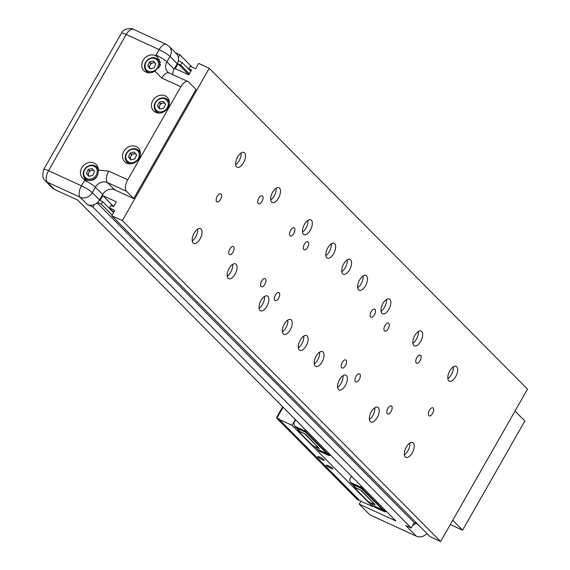 <?xml version="1.0" encoding="UTF-8"?>
<svg xmlns="http://www.w3.org/2000/svg" width="570" height="570" viewBox="0 0 570 570"><rect width="100%" height="100%" fill="white"/><g stroke="black" fill="none" stroke-linecap="round" stroke-linejoin="round"><path stroke-width="0.85" d="M270.7 199.999A8.137 3.94 114.7 0 0 274.142 196.066A8.137 3.94 114.7 0 0 276.101 188.25M272.66 192.183A8.137 3.94 -65.3 0 1 278.972 187.73A8.137 3.94 -65.3 0 1 278.495 198.068A8.137 3.94 -65.3 0 1 272.182 202.521A8.137 3.94 -65.3 0 1 272.66 192.183M235.695 164.702A8.137 3.94 114.7 0 0 239.129 160.768A8.137 3.94 114.7 0 0 241.089 152.952M237.647 156.885A8.137 3.94 -65.3 0 1 243.967 152.432A8.137 3.94 -65.3 0 1 243.483 162.763A8.137 3.94 -65.3 0 1 237.17 167.224A8.137 3.94 -65.3 0 1 237.647 156.885M192.247 240.875A8.137 3.94 114.7 0 0 195.681 236.942A8.137 3.94 114.7 0 0 197.64 229.126M194.199 233.059A8.137 3.94 -65.3 0 1 200.519 228.599A8.137 3.94 -65.3 0 1 200.034 238.937A8.137 3.94 -65.3 0 1 193.722 243.397A8.137 3.94 -65.3 0 1 194.199 233.059M341.779 271.669A8.137 3.94 114.7 0 0 345.221 267.736A8.137 3.94 114.7 0 0 347.173 259.92M343.738 263.853A8.137 3.94 -65.3 0 1 350.051 259.393A8.137 3.94 -65.3 0 1 349.574 269.731A8.137 3.94 -65.3 0 1 343.254 274.184A8.137 3.94 -65.3 0 1 343.738 263.853M298.331 347.843A8.137 3.94 114.7 0 0 301.772 343.91A8.137 3.94 114.7 0 0 303.724 336.086M300.29 340.019A8.137 3.94 -65.3 0 1 306.603 335.566A8.137 3.94 -65.3 0 1 306.126 345.905A8.137 3.94 -65.3 0 1 299.806 350.358A8.137 3.94 -65.3 0 1 300.29 340.019M447.863 378.637A8.137 3.94 114.7 0 0 451.305 374.704A8.137 3.94 114.7 0 0 453.264 366.88M449.823 370.814A8.137 3.94 -65.3 0 1 456.135 366.36A8.137 3.94 -65.3 0 1 455.658 376.699A8.137 3.94 -65.3 0 1 449.345 381.152A8.137 3.94 -65.3 0 1 449.823 370.814M404.415 454.803A8.137 3.94 114.7 0 0 407.856 450.87A8.137 3.94 114.7 0 0 409.816 443.054M406.374 446.987A8.137 3.94 -65.3 0 1 412.687 442.534A8.137 3.94 -65.3 0 1 412.21 452.872A8.137 3.94 -65.3 0 1 405.897 457.325A8.137 3.94 -65.3 0 1 406.374 446.987M227.252 276.172A8.137 3.94 114.7 0 0 230.693 272.239A8.137 3.94 114.7 0 0 232.653 264.423M229.211 268.356A8.137 3.94 -65.3 0 1 235.524 263.903A8.137 3.94 -65.3 0 1 235.047 274.241A8.137 3.94 -65.3 0 1 228.734 278.694A8.137 3.94 -65.3 0 1 229.211 268.356M412.858 343.332A8.137 3.94 114.7 0 0 416.299 339.399A8.137 3.94 114.7 0 0 418.252 331.583M414.818 335.516A8.137 3.94 -65.3 0 1 421.13 331.063A8.137 3.94 -65.3 0 1 420.646 341.402A8.137 3.94 -65.3 0 1 414.333 345.855A8.137 3.94 -65.3 0 1 414.818 335.516M369.41 419.506A8.137 3.94 114.7 0 0 372.851 415.573A8.137 3.94 114.7 0 0 374.803 407.757M371.369 411.69A8.137 3.94 -65.3 0 1 377.682 407.236A8.137 3.94 -65.3 0 1 377.197 417.575A8.137 3.94 -65.3 0 1 370.885 422.028A8.137 3.94 -65.3 0 1 371.369 411.69M302.528 232.09A8.137 3.94 114.7 0 0 305.969 228.157A8.137 3.94 114.7 0 0 307.921 220.341M304.487 224.274A8.137 3.94 -65.3 0 1 310.8 219.82A8.137 3.94 -65.3 0 1 310.322 230.159A8.137 3.94 -65.3 0 1 304.002 234.612A8.137 3.94 -65.3 0 1 304.487 224.274M259.079 308.263A8.137 3.94 114.7 0 0 262.521 304.33A8.137 3.94 114.7 0 0 264.473 296.514M261.039 300.447A8.137 3.94 -65.3 0 1 267.351 295.994A8.137 3.94 -65.3 0 1 266.874 306.325A8.137 3.94 -65.3 0 1 260.554 310.785A8.137 3.94 -65.3 0 1 261.039 300.447M381.031 311.241A8.137 3.94 114.7 0 0 384.472 307.308A8.137 3.94 114.7 0 0 386.424 299.492M382.99 303.425A8.137 3.94 -65.3 0 1 389.303 298.972A8.137 3.94 -65.3 0 1 388.826 309.31A8.137 3.94 -65.3 0 1 382.506 313.764A8.137 3.94 -65.3 0 1 382.99 303.425M337.583 387.415A8.137 3.94 114.7 0 0 341.024 383.482A8.137 3.94 114.7 0 0 342.976 375.666M339.542 379.599A8.137 3.94 -65.3 0 1 345.855 375.146A8.137 3.94 -65.3 0 1 345.377 385.484A8.137 3.94 -65.3 0 1 339.057 389.937A8.137 3.94 -65.3 0 1 339.542 379.599M325.869 255.624A8.137 3.94 114.7 0 0 329.303 251.691A8.137 3.94 114.7 0 0 331.263 243.874M327.821 247.808A8.137 3.94 -65.3 0 1 334.134 243.347A8.137 3.94 -65.3 0 1 333.657 253.686A8.137 3.94 -65.3 0 1 327.344 258.146A8.137 3.94 -65.3 0 1 327.821 247.808M282.421 331.797A8.137 3.94 114.7 0 0 285.855 327.864A8.137 3.94 114.7 0 0 287.814 320.048M284.373 323.981A8.137 3.94 -65.3 0 1 290.693 319.521A8.137 3.94 -65.3 0 1 290.208 329.859A8.137 3.94 -65.3 0 1 283.896 334.312A8.137 3.94 -65.3 0 1 284.373 323.981M357.689 287.715A8.137 3.94 114.7 0 0 361.131 283.782A8.137 3.94 114.7 0 0 363.09 275.966M359.649 279.899A8.137 3.94 -65.3 0 1 365.961 275.438A8.137 3.94 -65.3 0 1 365.484 285.777A8.137 3.94 -65.3 0 1 359.171 290.23A8.137 3.94 -65.3 0 1 359.649 279.899M314.241 363.888A8.137 3.94 114.7 0 0 317.682 359.955A8.137 3.94 114.7 0 0 319.642 352.132M316.2 356.065A8.137 3.94 -65.3 0 1 322.513 351.612A8.137 3.94 -65.3 0 1 322.036 361.95A8.137 3.94 -65.3 0 1 315.723 366.403A8.137 3.94 -65.3 0 1 316.2 356.065M429.424 410.243A4.439 2.152 -65.3 0 1 432.872 407.814A4.439 2.152 -65.3 0 1 432.609 413.45A4.439 2.152 -65.3 0 1 429.16 415.879A4.439 2.152 -65.3 0 1 429.424 410.243M217.248 196.308A4.439 2.152 -65.3 0 1 220.697 193.878A4.439 2.152 -65.3 0 1 220.433 199.514A4.439 2.152 -65.3 0 1 216.992 201.944A4.439 2.152 -65.3 0 1 217.248 196.308M387.892 408.355A4.439 2.152 -65.3 0 1 391.334 405.926A4.439 2.152 -65.3 0 1 391.07 411.561A4.439 2.152 -65.3 0 1 387.628 413.991A4.439 2.152 -65.3 0 1 387.892 408.355M416.855 357.575A4.439 2.152 -65.3 0 1 420.297 355.146A4.439 2.152 -65.3 0 1 420.04 360.781A4.439 2.152 -65.3 0 1 416.592 363.211A4.439 2.152 -65.3 0 1 416.855 357.575M229.824 248.976A4.439 2.152 -65.3 0 1 233.265 246.546A4.439 2.152 -65.3 0 1 233.002 252.182A4.439 2.152 -65.3 0 1 229.56 254.612A4.439 2.152 -65.3 0 1 229.824 248.976M258.787 198.196A4.439 2.152 -65.3 0 1 262.228 195.767A4.439 2.152 -65.3 0 1 261.972 201.402A4.439 2.152 -65.3 0 1 258.524 203.832A4.439 2.152 -65.3 0 1 258.787 198.196M385.028 325.484A4.439 2.152 -65.3 0 1 388.476 323.055A4.439 2.152 -65.3 0 1 388.213 328.69A4.439 2.152 -65.3 0 1 384.771 331.12A4.439 2.152 -65.3 0 1 385.028 325.484M356.065 376.264A4.439 2.152 -65.3 0 1 359.506 373.834A4.439 2.152 -65.3 0 1 359.25 379.47A4.439 2.152 -65.3 0 1 355.801 381.9A4.439 2.152 -65.3 0 1 356.065 376.264M261.644 281.067A4.439 2.152 -65.3 0 1 265.093 278.637A4.439 2.152 -65.3 0 1 264.829 284.273A4.439 2.152 -65.3 0 1 261.388 286.703A4.439 2.152 -65.3 0 1 261.644 281.067M290.615 230.28A4.439 2.152 -65.3 0 1 294.056 227.85A4.439 2.152 -65.3 0 1 293.792 233.493A4.439 2.152 -65.3 0 1 290.351 235.923A4.439 2.152 -65.3 0 1 290.615 230.28M371.241 311.576A4.439 2.152 -65.3 0 1 374.682 309.147A4.439 2.152 -65.3 0 1 374.419 314.783A4.439 2.152 -65.3 0 1 370.977 317.212A4.439 2.152 -65.3 0 1 371.241 311.576M342.271 362.356A4.439 2.152 -65.3 0 1 345.719 359.927A4.439 2.152 -65.3 0 1 345.456 365.57A4.439 2.152 -65.3 0 1 342.014 367.999A4.439 2.152 -65.3 0 1 342.271 362.356M304.401 244.188A4.439 2.152 -65.3 0 1 307.85 241.758A4.439 2.152 -65.3 0 1 307.586 247.394A4.439 2.152 -65.3 0 1 304.145 249.824A4.439 2.152 -65.3 0 1 304.401 244.188M275.438 294.968A4.439 2.152 -65.3 0 1 278.88 292.538A4.439 2.152 -65.3 0 1 278.623 298.181A4.439 2.152 -65.3 0 1 275.175 300.611A4.439 2.152 -65.3 0 1 275.438 294.968M155.432 55.618A9.619 8.279 135.2 0 1 155.674 55.739L157.683 57.228L160.476 65.215L154.855 71.129A9.619 8.279 135.2 0 1 146.02 72.119A9.619 8.279 135.2 0 1 143.897 70.644A9.619 8.279 135.2 0 1 143.904 59.116A9.619 8.279 135.2 0 1 155.432 55.618M136.18 146.633A9.619 8.279 135.2 0 1 138.303 148.107A9.619 8.279 135.2 0 1 138.296 159.636A9.619 8.279 135.2 0 1 126.768 163.134A9.619 8.279 135.2 0 1 124.645 161.652A9.619 8.279 135.2 0 1 124.652 150.131A9.619 8.279 135.2 0 1 136.18 146.633M165.143 95.846A9.619 8.279 135.2 0 1 167.267 97.328A9.619 8.279 135.2 0 1 167.259 108.856A9.619 8.279 135.2 0 1 155.731 112.354A9.619 8.279 135.2 0 1 153.608 110.872A9.619 8.279 135.2 0 1 153.615 99.344A9.619 8.279 135.2 0 1 165.143 95.846M94.136 163.084A9.619 8.279 135.2 0 1 96.252 164.566A9.619 8.279 135.2 0 1 98.403 170.095C97.855 178.902 93.38 182.101 84.973 179.7A9.619 8.279 135.2 0 1 84.716 179.586A9.619 8.279 135.2 0 1 82.593 178.111A9.619 8.279 135.2 0 1 82.607 166.583A9.619 8.279 135.2 0 1 94.136 163.084M150.166 72.803A8.137 7.004 135.2 0 1 148.122 72.24A8.137 7.004 135.2 0 1 146.326 70.993A8.137 7.004 135.2 0 1 146.333 61.239A8.137 7.004 135.2 0 1 156.087 58.275A8.137 7.004 135.2 0 1 157.883 59.529A8.137 7.004 135.2 0 1 158.724 67.958M130.915 163.818A8.137 7.004 135.2 0 1 128.87 163.255A8.137 7.004 135.2 0 1 127.074 162.001A8.137 7.004 135.2 0 1 127.082 152.247A8.137 7.004 135.2 0 1 136.836 149.29A8.137 7.004 135.2 0 1 138.631 150.544A8.137 7.004 135.2 0 1 140.412 154.399M159.878 113.031A8.137 7.004 135.2 0 1 157.833 112.475A8.137 7.004 135.2 0 1 156.037 111.221A8.137 7.004 135.2 0 1 155.66 110.801A8.137 7.004 135.2 0 1 156.251 101.211A8.137 7.004 135.2 0 1 165.799 98.51A8.137 7.004 135.2 0 1 167.594 99.757A8.137 7.004 135.2 0 1 167.972 100.177A8.137 7.004 135.2 0 1 169.376 103.612M97.62 175.033A8.137 7.004 135.2 0 1 86.825 179.707A8.137 7.004 135.2 0 1 85.023 178.46A8.137 7.004 135.2 0 1 85.03 168.706A8.137 7.004 135.2 0 1 94.791 165.742A8.137 7.004 135.2 0 1 96.587 166.996A8.137 7.004 135.2 0 1 98.375 170.936M148.236 71.157A7.253 6.242 135.2 0 1 146.02 62.294A7.253 6.242 135.2 0 1 155.332 58.717A7.253 6.242 135.2 0 1 157.548 67.588A7.253 6.242 135.2 0 1 148.236 71.157M128.984 162.172A7.253 6.242 135.2 0 1 126.768 153.302A7.253 6.242 135.2 0 1 136.08 149.732A7.253 6.242 135.2 0 1 138.296 158.595A7.253 6.242 135.2 0 1 128.984 162.172M166.989 100.434A7.253 6.242 135.2 0 1 166.461 108.984A7.253 6.242 135.2 0 1 157.954 111.392A7.253 6.242 135.2 0 1 156.016 109.903A7.253 6.242 135.2 0 1 157.534 100.341A7.253 6.242 135.2 0 1 166.989 100.434M86.939 178.631A7.253 6.242 135.2 0 1 84.723 169.76A7.253 6.242 135.2 0 1 94.036 166.184A7.253 6.242 135.2 0 1 96.252 175.054A7.253 6.242 135.2 0 1 86.939 178.631M149.105 67.346L147.723 65.956L149.39 62.03L150.772 63.42L149.105 67.346L150.309 68.82A3.791 3.263 135.2 0 1 150.295 68.806A3.791 3.263 135.2 0 1 149.939 65.379A3.791 3.263 135.2 0 1 152.803 62.907A3.791 3.263 135.2 0 1 155.019 63.078A3.791 3.263 135.2 0 1 155.254 63.206M129.853 158.36L128.471 156.964L130.145 153.038L131.52 154.427L129.853 158.36L131.064 159.828A3.791 3.263 135.2 0 1 131.05 159.814A3.791 3.263 135.2 0 1 130.687 156.394A3.791 3.263 135.2 0 1 133.551 153.921A3.791 3.263 135.2 0 1 135.767 154.092A3.791 3.263 135.2 0 1 136.002 154.214M158.816 107.573L157.434 106.184L159.108 102.258L160.484 103.647L158.816 107.573L160.028 109.048A3.791 3.263 135.2 0 1 160.013 109.034A3.791 3.263 135.2 0 1 159.65 105.614A3.791 3.263 135.2 0 1 162.514 103.141A3.791 3.263 135.2 0 1 164.73 103.312A3.791 3.263 135.2 0 1 164.972 103.434M87.801 174.812L86.426 173.423L88.094 169.497L89.476 170.886L87.801 174.812L89.013 176.287A3.791 3.263 135.2 0 1 88.998 176.273A3.791 3.263 135.2 0 1 88.635 172.845A3.791 3.263 135.2 0 1 91.506 170.38A3.791 3.263 135.2 0 1 93.722 170.544A3.791 3.263 135.2 0 1 93.957 170.672M89.476 170.886L93.338 169.917M160.484 103.647L164.352 102.678M131.52 154.427L135.389 153.465M150.772 63.42L154.634 62.451M88.094 169.497L92.155 168.478L94.549 171.392L92.882 175.318L88.813 176.337L86.426 173.423M159.108 102.258L163.17 101.239L165.564 104.153L163.889 108.079L159.828 109.098L157.434 106.184M130.145 153.038L134.207 152.019L136.593 154.933L134.926 158.866L130.865 159.878L128.471 156.964M149.39 62.03L153.451 61.011L155.845 63.925L154.178 67.851L150.117 68.87L147.723 65.956M188.834 74.763L177.997 63.833L180.64 65.051L182.087 62.515L178.353 60.798A9.398 8.087 -44.8 0 0 178.367 57.321A9.398 8.087 -44.8 0 0 176.444 53.68L169.197 46.384A9.398 8.087 135.2 0 1 169.995 56.43A9.398 1.468 -150.3 0 0 159.158 49.604L126.219 34.471A9.398 1.468 -150.3 0 0 121.424 33.21C123.405 27.51 133.651 28.308 133.508 29.326A9.398 4.553 114.7 0 0 126.219 34.471L48.521 170.694A9.398 4.553 114.7 0 0 47.289 182.151A9.398 8.087 135.2 0 1 45.215 180.704L52.454 188.007A9.398 8.087 -44.8 0 0 54.528 189.454L77.648 200.07L395.908 520.966L359.235 504.122L369.837 514.824L416.342 536.178A9.398 8.087 135.2 0 0 426.944 533.534M182.087 62.515L190.808 71.3M414.24 522.661L415.801 523.374A9.398 8.087 135.2 0 1 412.666 525.419L414.24 522.661L97.092 202.877M415.801 523.374L417.767 524.279M111.763 215.738L430.022 536.641L440.61 541.5L527.507 389.153L209.247 68.257L122.35 220.604L111.763 215.738L114.805 210.408L109.511 207.972L110.958 205.435L113.608 206.654L116.358 201.83L102.828 195.617L100.078 200.441L102.721 201.652L101.275 204.195L112.112 215.125M101.275 204.195L97.541 202.478A9.398 8.087 -44.8 0 0 99.536 199.949L102.65 194.491A9.398 8.087 135.2 0 1 114.72 189.86L133.722 198.588L195.994 89.404L188.756 82.108A9.398 4.553 114.7 0 0 188.079 81.631A9.398 4.553 114.7 0 0 180.79 86.768L127.709 179.828A9.398 4.553 114.7 0 0 126.483 191.285L133.722 198.588M412.666 525.419L411.198 527.991L92.939 207.095L87.474 204.58A9.398 8.087 -44.8 0 0 94.406 204.523L92.939 207.095M97.912 167.167A9.619 8.279 -44.8 0 0 96.323 166.746M84.78 178.196A9.619 8.279 -44.8 0 0 85.187 179.785M168.92 99.928A9.619 8.279 -44.8 0 0 167.338 99.515M155.795 110.958A9.619 8.279 -44.8 0 0 156.201 112.547M139.956 150.715A9.619 8.279 -44.8 0 0 138.368 150.295M126.825 161.738A9.619 8.279 -44.8 0 0 127.231 163.326M159.6 59.864A9.619 8.279 -44.8 0 0 157.619 59.28M146.077 70.73A9.619 8.279 -44.8 0 0 146.483 72.319M175.546 52.775L179.835 54.749L192.09 67.103M179.835 54.749L178.367 57.321M416.342 536.178L405.733 525.483L411.198 527.991M359.235 504.122L360.903 501.194M180.64 65.051L189.361 73.844M102.721 201.652L113.565 212.582M94.406 204.523A9.398 8.087 -44.8 0 0 97.541 202.478M452.737 520.246L462.591 530.186L450.286 524.535M462.591 530.186L524.863 421.002L515.009 411.063M209.247 68.257L198.659 63.391L195.617 68.728L190.323 66.291L188.877 68.835L191.52 70.046L188.77 74.87L175.239 68.657L177.997 63.833M188.877 68.835L191 70.972M109.511 207.972L113.751 212.254M172.852 74.634A9.398 8.087 135.2 0 1 174.128 69.191L177.242 63.726A9.398 8.087 -44.8 0 0 178.353 60.798M113.665 206.54L102.828 195.617M122.35 220.604L440.61 541.5M322.413 459.783A3.698 0.577 -150.3 0 0 324.302 460.275A3.698 0.577 -150.3 0 0 319.763 457.104A3.698 0.577 -150.3 0 0 317.875 456.613A3.698 0.577 -150.3 0 0 322.413 459.783M330.899 468.341A3.698 0.577 -150.3 0 0 332.787 468.832A3.698 0.577 -150.3 0 0 328.249 465.661A3.698 0.577 -150.3 0 0 326.361 465.17A3.698 0.577 -150.3 0 0 330.899 468.341M283.098 407.222L276.785 418.295L277.961 418.836L358.587 500.125L357.404 499.591L276.785 418.295L276.856 417.019L282.684 406.809M373.314 505.54L372.702 506.609L359.763 500.667L279.136 419.378L278.908 418.473L277.961 418.836M359.05 499.947L358.587 500.125M295.353 419.577L292.075 425.32L279.136 419.378M292.075 425.32L372.702 506.609M297.989 429.595L298.338 431.105L305.427 434.041L299.877 431.49L296.222 427.6M353.792 485.854L354.141 487.371L361.223 490.307L355.68 487.756L352.025 483.866M298.338 431.105L312.552 445.441L319.357 448.569L305.427 434.041M354.141 487.371L368.355 501.707L375.16 504.828L361.223 490.307M314.676 446.417L317.597 449.352L326.874 453.62L329.31 453.82M307.351 431.682L305.655 432.224L296.379 427.963M319.357 448.569L305.142 434.233M370.479 502.676L373.393 505.618L382.677 509.886L385.113 510.086M363.154 487.949L361.458 488.49L352.174 484.229M375.16 504.828L360.945 490.499M329.474 453.984L328.199 454.233A1.482 1.275 135.2 0 1 327.408 454.155L318.039 449.559M305.919 430.236L304.651 430.493A1.482 1.275 135.2 0 1 303.853 430.407L294.576 426.146L295.844 427.429L305.128 431.69A1.482 1.275 -44.8 0 0 305.919 431.775L307.194 431.519M318.124 449.894L319.399 451.176L328.676 455.437A1.482 1.275 -44.8 0 0 329.474 455.523L330.743 455.266M385.277 510.25L384.002 510.499A1.482 1.275 135.2 0 1 383.204 510.421L373.842 505.825M361.722 486.502L360.447 486.751A1.482 1.275 135.2 0 1 359.656 486.673L350.372 482.405L351.647 483.695L360.931 487.956A1.482 1.275 -44.8 0 0 361.722 488.034L362.997 487.785M373.927 506.153L375.195 507.435L384.479 511.703A1.482 1.275 -44.8 0 0 385.277 511.782L386.546 511.532M294.576 426.146L293.849 423.246L295.723 419.955M350.372 482.405L349.652 479.512L351.526 476.221M45.215 180.704C42.629 178.923 42.137 175.161 43.726 169.433A9.398 1.468 29.7 0 1 48.521 170.694L81.46 185.82A9.398 1.468 29.7 0 1 92.297 192.653A9.398 8.087 135.2 0 1 80.227 197.277A9.398 4.553 -65.3 0 1 81.46 185.82L84.574 180.362A9.398 1.468 29.7 0 1 95.411 187.188L92.297 192.653L99.536 199.949M87.474 204.58L80.227 197.277L47.289 182.151L54.528 189.454M133.508 29.326L166.447 44.46A9.398 4.553 114.7 0 0 159.158 49.604L155.674 55.739M98.403 170.095L108.713 171.1A9.398 4.553 114.7 0 0 107.481 182.557L114.72 189.86M84.574 180.362L84.973 179.7M102.65 194.491L95.411 187.188A9.398 8.087 135.2 0 1 107.481 182.557L126.483 191.285M127.709 179.828L108.713 171.1M154.855 71.129L161.787 78.047L180.79 86.768M161.787 78.047A9.398 4.553 -65.3 0 1 169.083 72.903L167.68 71.934A9.398 8.087 135.2 0 1 166.882 61.888L169.995 56.43L177.242 63.726M156.045 55.062A9.398 1.468 29.7 0 1 166.882 61.888L174.128 69.191M326.874 453.62L305.655 432.224M382.677 509.886L361.458 488.49M327.764 453.798L306.361 432.217M383.56 510.057L362.157 488.476M304.651 430.493L305.919 431.775M328.199 454.233L329.474 455.523M360.447 486.751L361.722 488.034M384.002 510.499L385.277 511.782M328.676 455.437L327.408 454.155M303.853 430.407L305.128 431.69M384.479 511.703L383.204 510.421M359.656 486.673L360.931 487.956M148.05 72.732L146.326 70.993M128.799 163.747L127.074 162.001M157.769 112.967L156.037 111.221M86.832 180.284L85.023 178.46M98.311 168.741L96.587 166.996M169.326 101.503L167.594 99.757M140.363 152.283L138.631 150.544M160.491 62.166L157.883 59.529M43.726 169.433L121.424 33.21M169.197 46.384L166.447 44.46M188.079 81.631L169.083 72.903"/></g></svg>
